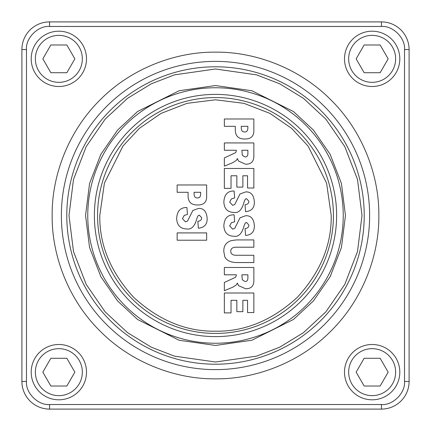 <?xml version="1.0" encoding="UTF-8"?>
<svg xmlns="http://www.w3.org/2000/svg" width="431" height="431" viewBox="0 0 431 431"><rect width="100%" height="100%" fill="white"/><g stroke="black" fill="none" stroke-linecap="round" stroke-linejoin="round"><path stroke-width="0.65" d="M241.899 274.8L242.303 279.805L244.937 281.448C246.877 281.626 247.863 280.479 247.895 278L247.895 274.8L241.899 274.8M224.352 267.473L253.854 267.473L253.854 279.627C254.161 285.731 251.429 288.781 245.659 288.77L238.537 285.629L237.368 283.07L236.285 284.966L232.896 287.154L224.352 290.688L224.352 282.445L235.638 277.23L236.323 275.441L236.323 274.8L224.352 274.8L224.352 267.473M86.507 58.853A27.659 27.659 0 0 1 58.853 86.507A27.659 27.659 0 0 1 31.194 58.853A27.659 27.659 0 0 1 58.853 31.194A27.659 27.659 0 0 1 86.507 58.853M82.337 58.853A23.484 23.484 0 0 1 58.853 82.337A23.484 23.484 0 0 1 35.364 58.853A23.484 23.484 0 0 1 58.853 35.364A23.484 23.484 0 0 1 82.337 58.853M50.847 44.986L66.853 44.986L74.859 58.853L66.853 72.715L50.847 72.715L42.841 58.853L50.847 44.986M399.806 372.147A27.659 27.659 0 0 1 372.147 399.806A27.659 27.659 0 0 1 344.493 372.147A27.659 27.659 0 0 1 372.147 344.493A27.659 27.659 0 0 1 399.806 372.147M395.636 372.147A23.484 23.484 0 0 1 372.147 395.636A23.484 23.484 0 0 1 348.663 372.147A23.484 23.484 0 0 1 372.147 348.663A23.484 23.484 0 0 1 395.636 372.147M380.153 386.014L364.147 386.014L356.141 372.147L364.147 358.285L380.153 358.285L388.159 372.147L380.153 386.014M333.427 215.5A117.927 117.927 0 0 0 215.5 97.573A117.927 117.927 0 0 0 97.573 215.5A117.927 117.927 0 0 0 215.5 333.427A117.927 117.927 0 0 0 333.427 215.5M331.213 215.5C331.611 245.034 320.314 272.306 297.32 297.32C272.306 320.314 245.034 331.611 215.5 331.213C185.966 331.611 158.694 320.314 133.68 297.32C110.686 272.306 99.389 245.034 99.787 215.5L104.415 183.1L122.932 146.071L139.418 128.319L161.049 113.401L187.016 103.348L215.5 99.787L243.984 103.348L269.951 113.401L291.582 128.319L308.068 146.071L326.585 183.1L331.213 215.5M206.648 232.907L206.648 240.218L177.146 240.218L177.146 232.907L206.648 232.907M86.507 372.147A27.659 27.659 0 0 1 58.853 399.806A27.659 27.659 0 0 1 31.194 372.147A27.659 27.659 0 0 1 58.853 344.493A27.659 27.659 0 0 1 86.507 372.147M82.337 372.147A23.484 23.484 0 0 1 58.853 395.636A23.484 23.484 0 0 1 35.364 372.147A23.484 23.484 0 0 1 58.853 348.663A23.484 23.484 0 0 1 82.337 372.147M50.847 358.285L66.853 358.285L74.859 372.147L66.853 386.014L50.847 386.014L42.841 372.147L50.847 358.285M241.274 126.321L241.274 128.104C241.408 130.782 242.497 132.058 244.533 131.924C246.564 132.112 247.674 130.932 247.852 128.395L247.852 126.321L241.274 126.321M253.854 118.994L253.854 131.116C253.73 136.39 250.713 139.024 244.797 139.019C238.65 139.057 235.488 136.158 235.299 130.313L235.299 126.321L224.352 126.321L224.352 118.994L253.854 118.994M253.854 293.005L253.854 312.55L247.55 312.55L247.55 300.315L242.863 300.315L242.863 311.661L236.845 311.661L236.845 300.315L231.032 300.315L231.032 312.901L224.352 312.901L224.352 293.005L253.854 293.005M399.806 58.853A27.659 27.659 0 0 1 372.147 86.507A27.659 27.659 0 0 1 344.493 58.853A27.659 27.659 0 0 1 372.147 31.194A27.659 27.659 0 0 1 399.806 58.853M395.636 58.853A23.484 23.484 0 0 1 372.147 82.337A23.484 23.484 0 0 1 348.663 58.853A23.484 23.484 0 0 1 372.147 35.364A23.484 23.484 0 0 1 395.636 58.853M380.153 72.715L364.147 72.715L356.141 58.853L364.147 44.986L380.153 44.986L388.159 58.853L380.153 72.715M241.899 150.257L242.303 155.262L244.937 156.906C246.877 157.089 247.863 155.941 247.895 153.463L247.895 150.257L241.899 150.257M224.352 142.936L253.854 142.936L253.854 155.09C254.161 161.194 251.429 164.243 245.659 164.233L238.537 161.092L237.368 158.527L236.285 160.429L232.896 162.616L224.352 166.145L224.352 157.908L235.638 152.687L236.323 150.904L236.323 150.257L224.352 150.257L224.352 142.936M234.108 214.832L234.653 221.771L231.436 222.687L229.642 225.903L232.681 229.157L234.733 228.355L240.024 217.774L245.724 215.715C250.95 215.495 253.832 218.84 254.355 225.747C254.484 231.7 251.548 234.943 245.562 235.466L245.056 228.597C247.653 228.252 248.919 227.062 248.859 225.02L246.548 222.461L245.277 222.994L244.194 225.44C242.098 233.473 238.682 237.077 233.947 236.242C227.59 236.08 224.222 232.6 223.845 225.796C224.292 218.328 227.713 214.676 234.108 214.832M223.845 201.983C224.292 194.521 227.713 190.863 234.108 191.019L234.653 197.958L231.436 198.874L229.642 202.096L232.681 205.35L234.733 204.542L240.024 193.966L245.724 191.908C250.95 191.687 253.832 195.027 254.355 201.934C254.484 207.893 251.548 211.131 245.562 211.659L245.056 204.784C247.653 204.439 248.919 203.249 248.859 201.212L246.548 198.653L245.277 199.181L244.194 201.627C242.098 209.665 238.682 213.264 233.947 212.429C227.59 212.273 224.222 208.787 223.845 201.983M253.854 168.467L253.854 188.008L247.55 188.008L247.55 175.773L242.863 175.773L242.863 187.124L236.845 187.124L236.845 175.773L231.032 175.773L231.032 188.363L224.352 188.363L224.352 168.467L253.854 168.467M215.5 52.162C254.215 51.682 299.006 67.575 330.997 100.003C363.43 131.994 379.318 176.791 378.838 215.5C379.318 254.215 363.425 299.006 330.997 330.997C299.006 363.43 254.209 379.318 215.5 378.838C176.785 379.318 131.994 363.425 100.003 330.997C67.57 299.001 51.682 254.209 52.162 215.5C51.682 176.785 67.575 131.994 100.003 100.003C131.994 67.57 176.791 51.682 215.5 52.162M336.616 215.5A121.116 121.116 0 0 0 215.5 94.384A121.116 121.116 0 0 0 94.384 215.5A121.116 121.116 0 0 0 215.5 336.616A121.116 121.116 0 0 0 336.616 215.5M381.44 26.474L381.44 21.9A27.659 27.659 0 0 1 409.1 49.56L409.1 381.44A27.659 27.659 0 0 1 381.44 409.1L49.56 409.1A27.659 27.659 0 0 1 21.9 381.44L21.9 49.56A27.659 27.659 0 0 1 49.56 21.9L381.44 21.9A27.659 27.659 0 0 1 409.1 49.56L404.526 49.56L404.526 381.44C405.56 392.862 392.862 405.56 381.44 404.526L49.56 404.526C38.138 405.56 25.44 392.862 26.474 381.44L26.474 49.56C25.44 38.138 38.138 25.44 49.56 26.474L381.44 26.474C392.862 25.44 405.56 38.138 404.526 49.56M235.854 255.271L253.854 255.271L253.854 262.549L236.274 262.549C230.59 262.371 226.776 260.502 224.831 256.93L223.845 251.823C223.479 246.074 225.957 242.335 231.285 240.606L236.274 239.927L253.854 239.927L253.854 247.205L235.854 247.205C232.541 247.286 230.827 248.633 230.73 251.246C230.8 253.843 232.514 255.184 235.854 255.271M194.074 192.291L194.074 194.079C194.209 196.757 195.291 198.028 197.333 197.894C199.364 198.082 200.474 196.908 200.652 194.37L200.652 192.291L194.074 192.291M206.648 184.969L206.648 197.091C206.53 202.365 203.513 205 197.592 204.994C191.45 205.032 188.282 202.128 188.094 196.283L188.094 192.291L177.146 192.291L177.146 184.969L206.648 184.969M186.909 207.537L187.453 214.476L184.231 215.392L182.442 218.614L185.481 221.863L187.533 221.06L192.824 210.484L198.519 208.421C203.75 208.2 206.627 211.546 207.155 218.452C207.279 224.411 204.348 227.649 198.357 228.177L197.856 221.302C200.453 220.958 201.719 219.767 201.66 217.73L199.343 215.166L198.077 215.699L196.989 218.145C194.893 226.183 191.483 229.782 186.747 228.947C180.384 228.786 177.017 225.305 176.645 218.501C177.087 211.034 180.508 207.381 186.909 207.537M215.5 85.553L179.113 90.747L137.532 111.543L117.593 130.054L100.838 154.346L89.551 183.514L85.553 215.5L89.551 247.486L100.838 276.654L117.593 300.946L137.532 319.457L179.113 340.253L215.5 345.447L251.887 340.253L293.468 319.457L313.407 300.946L330.162 276.654L341.449 247.486L345.447 215.5L341.449 183.514L330.162 154.346L313.407 130.054L293.468 111.543L251.887 90.747L215.5 85.553M215.5 343.238A127.738 127.738 0 0 1 87.762 215.5A127.738 127.738 0 0 1 215.5 87.762A127.738 127.738 0 0 1 343.238 215.5A127.738 127.738 0 0 1 215.5 343.238M66.783 215.5A148.717 148.717 0 0 0 215.5 364.217A148.717 148.717 0 0 0 364.217 215.5A148.717 148.717 0 0 0 215.5 66.783A148.717 148.717 0 0 0 66.783 215.5M215.5 362.008L174.48 356.146L151.303 347.192L127.598 332.705L105.121 311.834L86.232 284.444L73.502 251.564L68.992 215.5L73.502 179.436L86.232 146.556L105.121 119.166L127.598 98.295L151.303 83.808L174.48 74.854L215.5 68.992L256.52 74.854L279.697 83.808L303.402 98.295L325.879 119.166L344.768 146.556L357.498 179.436L362.008 215.5L357.498 251.564L344.768 284.444L325.879 311.834L303.402 332.705L279.697 347.192L256.52 356.146L215.5 362.008M369.626 215.5A154.126 154.126 0 0 0 215.5 61.374A154.126 154.126 0 0 0 61.374 215.5A154.126 154.126 0 0 0 215.5 369.626A154.126 154.126 0 0 0 369.626 215.5M26.474 49.56L21.9 49.56A27.659 27.659 0 0 1 49.56 21.9L49.56 26.474M49.56 404.526L49.56 409.1A27.659 27.659 0 0 1 21.9 381.44L26.474 381.44M404.526 381.44L409.1 381.44A27.659 27.659 0 0 1 381.44 409.1L381.44 404.526"/></g></svg>
